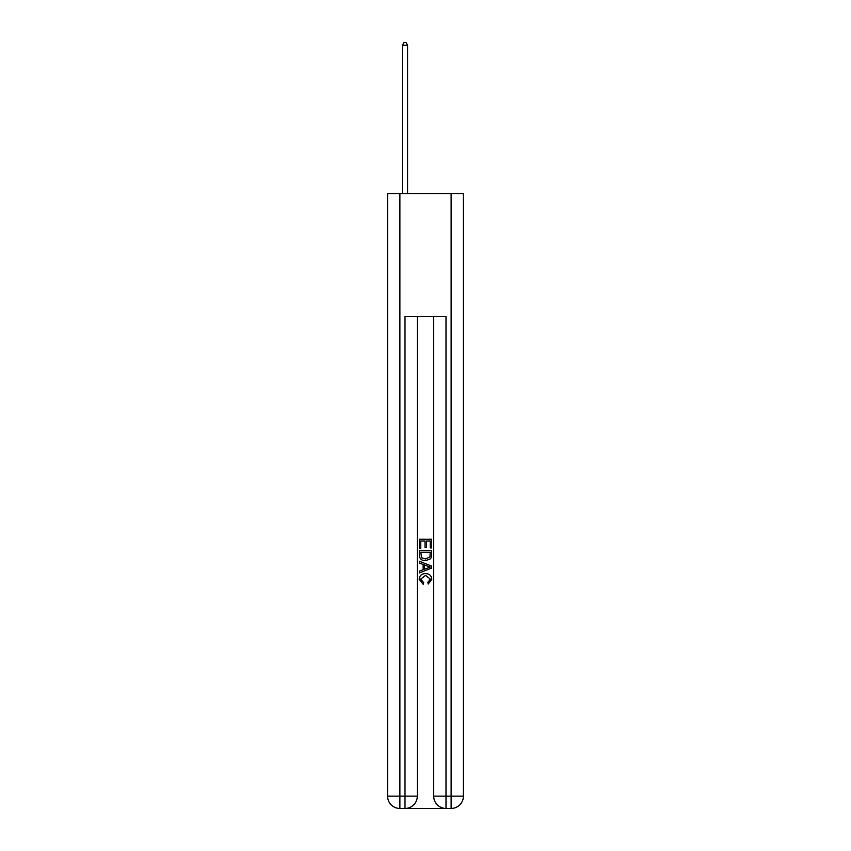 <?xml version="1.0" encoding="UTF-8"?>
<svg xmlns="http://www.w3.org/2000/svg" width="851" height="851" viewBox="0 0 851 851"><rect width="100%" height="100%" fill="white"/><g stroke="black" fill="none" stroke-linecap="round" stroke-linejoin="round"><path stroke-width="1.28" d="M405.927 808.45L445.073 808.45M399.885 193.602L399.885 796.153L387.588 796.153L387.588 193.602L463.412 193.602L463.412 796.153L451.115 796.153L451.115 193.602M445.998 808.45L445.998 796.153L433.702 796.153A12.297 12.297 0 0 0 445.998 808.45L451.115 808.45L451.115 796.153L445.998 796.153L445.998 316.572L405.002 316.572L405.002 796.153L399.885 796.153L399.885 808.45L405.002 808.45A12.297 12.297 0 0 0 417.298 796.153L405.002 796.153L405.002 808.45M417.298 316.572L417.298 796.153M433.702 796.153L433.702 316.572M451.115 808.45A12.297 12.297 0 0 0 463.412 796.153M387.588 796.153A12.297 12.297 0 0 0 399.885 808.45M419.352 548.246L419.352 539.257L431.648 539.257L431.648 547.927L430.234 547.927L430.234 540.991L426.447 540.991L426.447 547.448L425.032 547.448L425.032 540.991L420.766 540.991L420.766 548.246L419.352 548.246M419.352 555.012L419.352 550.608L431.648 550.608L431.468 556.98L430.595 558.777L425.564 560.692C421.639 560.713 419.564 558.82 419.352 555.012M420.766 552.342L421.639 557.777L425.596 558.958L429.978 556.862L430.234 552.342L420.766 552.342M419.352 563.064L419.352 561.224L431.648 566.106L431.648 568.064L419.352 572.946L419.352 571.106L423.138 569.702L423.138 564.458L419.352 563.064M427.957 566.245L424.553 564.979L424.553 569.181L430.234 567.085L427.957 566.245M420.617 579.159L423.692 582.605L423.287 584.35L419.192 579.329C419.522 575.553 421.66 573.648 425.596 573.627C429.372 573.702 431.446 575.595 431.808 579.286L428.234 584.031L427.862 582.297L430.383 579.201L425.596 575.361L420.617 579.159M407.565 193.602L407.565 45.209L402.438 45.209L402.438 193.602M402.438 45.209L403.98 42.55L406.033 42.55L407.565 45.209"/></g></svg>
